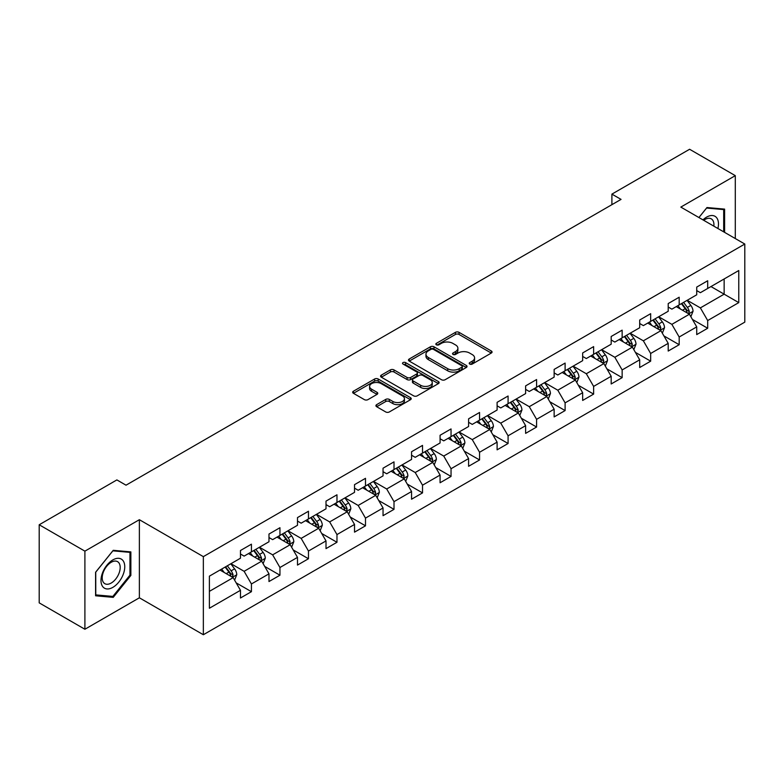 <?xml version="1.0" encoding="UTF-8"?>
<svg xmlns="http://www.w3.org/2000/svg" width="784" height="784" viewBox="0 0 784 784"><rect width="100%" height="100%" fill="white"/><g stroke="black" fill="none" stroke-linecap="round" stroke-linejoin="round"><path stroke-width="1.18" d="M469.743 364.06A1.774 1.029 0 0 0 472.252 364.06L491.313 353.055A2.538 1.46 0 0 0 492.058 352.016A2.538 1.46 0 0 0 491.313 350.987L459.022 332.338A2.538 1.46 0 0 0 455.435 332.338L436.365 343.343A1.774 1.029 0 0 0 435.845 344.068A1.774 1.029 0 0 0 436.365 344.793A1.774 1.029 0 0 0 438.883 344.793L441.343 343.372A8.124 4.684 0 0 1 452.829 343.372L455.524 344.921A8.124 4.684 0 0 1 457.895 348.243A8.124 4.684 0 0 1 455.524 351.555L453.054 352.976A1.774 1.029 0 0 0 452.535 353.702A1.774 1.029 0 0 0 453.054 354.427A1.774 1.029 0 0 0 455.563 354.427L458.032 353.006A8.124 4.684 0 0 1 469.518 353.006L472.203 354.554A8.124 4.684 0 0 1 474.585 357.876A8.124 4.684 0 0 1 472.203 361.189L469.743 362.61A1.774 1.029 0 0 0 469.224 363.335A1.774 1.029 0 0 0 469.743 364.06L469.743 362.61M376.663 404.642A2.538 1.46 0 0 0 375.918 405.681A2.538 1.46 0 0 0 376.663 406.72L385.728 411.953A2.538 1.46 0 0 0 389.315 411.953L410.483 399.722A2.538 1.46 0 0 0 411.228 398.684A2.538 1.46 0 0 0 410.483 397.655L378.192 379.005A2.538 1.46 0 0 0 374.595 379.005L353.427 391.226A2.538 1.46 0 0 0 352.682 392.265A2.538 1.46 0 0 0 353.427 393.303L364.374 399.624A2.538 1.46 0 0 0 367.961 399.624L377.026 394.391A2.538 1.46 0 0 0 377.761 393.352A2.538 1.46 0 0 0 377.026 392.314L371.596 389.187A6.791 3.92 0 0 1 369.607 386.414A6.791 3.92 0 0 1 373.792 382.788A6.791 3.92 0 0 1 381.191 383.641L402.457 395.92A6.791 3.92 0 0 1 404.446 398.684A6.791 3.92 0 0 1 400.252 402.31A6.791 3.92 0 0 1 392.853 401.457L389.315 399.409A2.538 1.46 0 0 0 385.728 399.409L376.663 404.642L376.663 406.72M139.376 519.704L84.897 551.152L39.2 524.77L39.2 602.867L84.897 629.248L139.376 597.8L203.35 634.736L203.35 556.64L139.376 519.704L139.376 597.8M735.294 238.552L735.294 175.645L680.826 207.094L744.8 244.04L203.35 556.64M735.294 175.645L689.597 149.264L611.902 194.118L611.902 204.673M39.2 524.77L116.885 479.916L126.028 485.188L621.046 199.391L611.902 194.118M441.529 379.73A2.538 1.46 0 0 0 445.116 379.73L466.284 367.51A2.538 1.46 0 0 0 467.029 366.471A2.538 1.46 0 0 0 466.284 365.432L433.993 346.793A2.538 1.46 0 0 0 430.396 346.793L409.228 359.013A2.538 1.46 0 0 0 408.484 360.052A2.538 1.46 0 0 0 409.228 361.081L441.529 379.73M403.75 364.442A1.774 1.029 0 0 1 405.553 364.697L405.553 362.59L438.383 381.543A2.538 1.46 0 0 1 439.128 382.582A2.538 1.46 0 0 1 438.383 383.611L417.215 395.842A2.538 1.46 0 0 1 413.629 395.842L381.328 377.192L381.328 375.124A2.538 1.46 0 0 0 380.583 376.153A2.538 1.46 0 0 0 381.328 377.192M381.328 375.124L390.393 369.891A2.538 1.46 0 0 1 393.98 369.891L407.072 377.457A2.538 1.46 0 0 0 410.659 377.457L416.676 373.978A2.538 1.46 0 0 0 417.421 372.949A2.538 1.46 0 0 0 416.676 371.91L403.035 364.041A1.774 1.029 0 0 1 402.515 363.315A1.774 1.029 0 0 1 403.613 362.365A1.774 1.029 0 0 1 405.553 362.59M203.35 634.736L744.8 322.136L744.8 244.04M236.16 582.865L251.429 591.675L251.429 583.972L268.981 573.839L268.981 581.542L279.947 575.211L279.947 567.508L297.489 557.375L297.489 565.078L308.465 558.747L308.465 551.044L326.007 540.911L326.007 548.614L336.973 542.283L336.973 534.58L354.525 524.447L354.525 532.15L365.491 525.819L365.491 518.116L383.043 507.983L383.043 515.686L394.009 509.355L394.009 501.652L411.561 491.519L411.561 499.222L422.527 492.891L422.527 485.188L440.079 475.055L440.079 482.758L451.045 476.427L451.045 468.724L468.597 458.591L468.597 466.294L479.563 459.963L479.563 452.26L497.105 442.127L497.105 449.84L508.081 443.499L508.081 435.796L525.623 425.663L525.623 433.376L536.589 427.035L536.589 419.332L554.141 409.199L554.141 416.912L565.107 410.571L565.107 402.868L582.659 392.735L582.659 400.448L593.625 394.107L593.625 386.404L611.177 376.271L611.177 383.984L622.143 377.643L622.143 369.94L639.695 359.807L639.695 367.52L650.661 361.179L650.661 353.476L668.203 343.343L668.203 351.056L679.179 344.715L679.179 337.012L696.721 326.879L696.721 334.592L707.687 328.251L707.687 320.548L738.763 302.614L738.763 270.529L724.142 278.967L724.142 294.167L738.763 302.614M251.429 591.675L240.463 598.006L240.463 590.303L209.387 608.247L209.387 576.162L240.463 558.218L240.463 550.515L251.429 544.184L251.429 551.887L268.981 541.754L268.981 534.051L279.947 527.72L279.947 535.423L297.489 525.29L297.489 517.587L308.465 511.256L308.465 518.959L326.007 508.826L326.007 501.123L336.973 494.792L336.973 502.495L354.525 492.362L354.525 484.659L365.491 478.328L365.491 486.031L383.043 475.898L383.043 468.195L394.009 461.864L394.009 469.567L411.561 459.434L411.561 451.731L422.527 445.4L422.527 453.103L440.079 442.97L440.079 435.267L451.045 428.936L451.045 436.639L468.597 426.506L468.597 418.803L479.563 412.472L479.563 420.175L497.105 410.042L497.105 402.339L508.081 396.008L508.081 403.711L525.623 393.588L525.623 385.875L536.589 379.544L536.589 387.247L554.141 377.124L554.141 369.411L565.107 363.08L565.107 370.783L582.659 360.66L582.659 352.947L593.625 346.616L593.625 354.319L611.177 344.196L611.177 336.483L622.143 330.152L622.143 337.855L639.695 327.732L639.695 320.019L650.661 313.688L650.661 321.391L668.203 311.268L668.203 303.555L679.179 297.224L679.179 304.927L696.721 294.804L696.721 287.091L707.687 280.76L707.687 288.463L738.763 270.529M248.499 553.582L261.67 561.177L244.118 571.311L230.957 563.706M240.463 554.004L244.118 556.111L251.429 551.887M244.118 571.311L251.429 583.972M261.67 561.177L268.981 573.839M277.017 537.118L290.178 544.713L272.636 554.847L259.475 547.242M268.981 537.54L272.636 539.647L279.947 535.423M272.636 554.847L279.947 567.508M290.178 544.713L297.489 557.375M305.535 520.654L318.696 528.249L301.154 538.383L287.983 530.778M297.489 521.076L301.154 523.183L308.465 518.959M301.154 538.383L308.465 551.044M318.696 528.249L326.007 540.911M334.053 504.19L347.214 511.785L329.662 521.919L316.501 514.314M326.007 504.612L329.662 506.719L336.973 502.495M329.662 521.919L336.973 534.58M347.214 511.785L354.525 524.447M362.571 487.726L375.732 495.321L358.18 505.455L345.019 497.85M354.525 488.148L358.18 490.255L365.491 486.031M358.18 505.455L365.491 518.116M375.732 495.321L383.043 507.983M391.089 471.262L404.25 478.857L386.698 488.991L373.537 481.386M383.043 471.684L386.698 473.791L394.009 469.567M386.698 488.991L394.009 501.652M404.25 478.857L411.561 491.519M419.607 454.798L432.768 462.393L415.216 472.527L402.055 464.922M411.561 455.22L415.216 457.327L422.527 453.103M415.216 472.527L422.527 485.188M432.768 462.393L440.079 475.055M448.115 438.334L461.276 445.929L443.734 456.063L430.573 448.458M440.079 438.756L443.734 440.863L451.045 436.639M443.734 456.063L451.045 468.724M461.276 445.929L468.597 458.591M476.633 421.87L489.794 429.465L472.252 439.599L459.091 431.994M468.597 422.292L472.252 424.399L479.563 420.175M472.252 439.599L479.563 452.26M489.794 429.465L497.105 442.127M505.151 405.406L518.312 413.001L500.76 423.135L487.599 415.54M497.105 405.828L500.76 407.935L508.081 403.711M500.76 423.135L508.081 435.796M518.312 413.001L525.623 425.663M533.669 388.942L546.83 396.537L529.278 406.671L516.117 399.076M525.623 389.364L529.278 391.471L536.589 387.247M529.278 406.671L536.589 419.332M546.83 396.537L554.141 409.199M562.187 372.478L575.348 380.073L557.796 390.207L544.635 382.612M554.141 372.9L557.796 375.007L565.107 370.783M557.796 390.207L565.107 402.868M575.348 380.073L582.659 392.735M590.705 356.014L603.866 363.609L586.314 373.743L573.153 366.148M582.659 356.436L586.314 358.543L593.625 354.319M586.314 373.743L593.625 386.404M603.866 363.609L611.177 376.271M619.213 339.55L632.374 347.145L614.832 357.279L601.671 349.684M611.177 339.972L614.832 342.079L622.143 337.855M614.832 357.279L622.143 369.94M632.374 347.145L639.695 359.807M647.731 323.086L660.892 330.681L643.35 340.815L630.189 333.22M639.695 323.508L643.35 325.615L650.661 321.391M643.35 340.815L650.661 353.476M660.892 330.681L668.203 343.343M676.249 306.622L689.41 314.217L671.868 324.351L658.697 316.756M668.203 307.044L671.868 309.151L679.179 304.927M671.868 324.351L679.179 337.012M689.41 314.217L696.721 326.879M710.98 286.572L724.142 294.167L700.377 307.887L687.215 300.292M696.721 290.58L700.377 292.687L707.687 288.463M700.377 307.887L707.687 320.548M84.897 551.152L84.897 629.248M209.387 591.361L233.152 577.641L219.99 570.046M233.152 577.641L240.463 590.303M692.429 319.441L707.687 328.251M663.911 335.905L679.179 344.715M635.393 352.369L650.661 361.179M606.875 368.833L622.143 377.643M578.367 385.297L593.625 394.107M549.849 401.761L565.107 410.571M521.331 418.225L536.589 427.035M492.813 434.689L508.081 443.499M464.295 451.153L479.563 459.963M435.777 467.617L451.045 476.427M407.268 484.081L422.527 492.891M378.75 500.545L394.009 509.355M350.232 517.009L365.491 525.819M321.714 533.473L336.973 542.283M293.196 549.937L308.465 558.747M264.678 566.401L279.947 575.211M724.602 232.378L724.602 209.112L706.962 207.535L698.916 217.54L706.6 208.054L723.691 209.583L723.691 231.848M95.589 595.781L113.229 597.359L130.869 575.417L130.869 551.897L113.229 550.319L95.589 572.261L95.589 595.781M129.958 574.888L130.869 575.417M111.367 596.281L113.229 597.359M470.449 364.315L472.203 363.296A8.124 4.684 0 0 0 474.585 359.983L474.585 357.876M457.895 348.243L457.895 350.35A8.124 4.684 0 0 1 455.524 353.662L453.76 354.682M491.284 353.074L459.022 334.445A2.538 1.46 0 0 0 455.435 334.445L437.08 345.048M466.255 367.529L433.993 348.9A2.538 1.46 0 0 0 430.396 348.9L409.258 361.101L409.228 359.013M461.805 367.196A1.774 1.029 0 0 0 462.325 366.471A1.774 1.029 0 0 0 461.805 365.746L433.454 349.38A1.774 1.029 0 0 0 430.935 349.38L428.338 350.879A8.124 4.684 0 0 0 425.957 354.192A8.124 4.684 0 0 0 428.338 357.514L447.713 368.696A8.124 4.684 0 0 0 459.199 368.696L461.805 367.196L461.805 369.303A1.774 1.029 0 0 0 462.325 368.578L462.325 366.471M425.957 354.192L425.957 356.308A8.124 4.684 0 0 0 428.338 359.621L428.338 357.514M461.805 369.303L459.199 370.812A8.124 4.684 0 0 1 447.713 370.812L428.338 359.621M381.357 377.212L390.393 371.998L390.393 369.891M417.421 372.949L417.421 375.056A2.538 1.46 0 0 1 416.676 376.095L410.659 379.564A2.538 1.46 0 0 1 407.072 379.564L393.98 371.998A2.538 1.46 0 0 0 390.393 371.998M405.553 364.697L438.354 383.631M420.665 385.297A6.791 3.92 0 0 0 428.064 386.149A6.791 3.92 0 0 0 432.258 382.523A6.791 3.92 0 0 0 430.269 379.76L422.772 375.428A2.538 1.46 0 0 0 419.185 375.428L413.178 378.897A2.538 1.46 0 0 0 412.433 379.936A2.538 1.46 0 0 0 413.178 380.975L420.665 385.297L420.665 387.414A6.791 3.92 0 0 0 428.064 388.256A6.791 3.92 0 0 0 432.258 384.64L432.258 382.523M412.433 379.936L412.433 382.053A2.538 1.46 0 0 0 413.178 383.082L413.178 380.975M420.665 387.414L413.178 383.082M404.446 398.684L404.446 400.8A6.791 3.92 0 0 1 400.252 404.417A6.791 3.92 0 0 1 392.853 403.574L389.315 401.526A2.538 1.46 0 0 0 385.728 401.526L376.692 406.739M369.607 386.414L369.607 388.521A6.791 3.92 0 0 0 371.596 391.294L371.596 389.187M377.026 392.314L377.026 394.391L371.596 391.294M410.483 397.655L410.483 399.722L378.192 381.112A2.538 1.46 0 0 0 374.595 381.112L353.457 393.323L353.427 391.226M690.861 316.716L693.027 311.238A6.85 3.959 -120 0 0 690.841 305.407L687.068 300.37M680.492 309.072L677.935 305.652M688.352 313.61L689.332 311.532A6.85 3.959 -120 0 0 687.372 307.416L683.599 302.379M681.884 303.369L686.069 308.955A3.489 2.019 60 0 1 686.706 310.013L689.332 311.532M681.404 303.643L685.177 308.68A6.85 3.959 60 0 1 687.137 312.796M722.554 208.926L723.691 209.583M717.909 228.507A16.807 9.702 120 0 0 714.998 216.296A16.807 9.702 120 0 0 702.964 219.883M713.842 226.164A12.72 7.35 120 0 0 711.294 218.863A12.72 7.35 120 0 0 703.699 220.304M112.867 587.353A16.807 9.702 120 0 0 124.754 566.773A16.807 9.702 120 0 0 112.867 559.913A16.807 9.702 120 0 0 100.989 580.493A16.807 9.702 120 0 0 112.867 587.353M111.201 583.051A12.72 7.35 120 0 0 119.511 571.84A12.72 7.35 120 0 0 117.561 561.648A12.72 7.35 120 0 0 111.201 562.285A12.72 7.35 120 0 0 102.89 573.496A12.72 7.35 120 0 0 104.84 583.688A12.72 7.35 120 0 0 111.201 583.051M95.775 572.104L112.867 550.838L129.958 552.367L129.958 575.152L112.867 596.418L95.775 594.889L95.736 572.085M128.831 551.711L129.958 552.367M662.343 333.18L664.518 327.702A6.85 3.959 -120 0 0 662.333 321.871L658.56 316.834M651.974 325.536L649.417 322.116M659.834 330.074L660.814 327.996A6.85 3.959 -120 0 0 658.854 323.88L655.081 318.843M653.366 319.833L657.551 325.419A3.489 2.019 60 0 1 658.188 326.477L660.814 327.996M652.886 320.107L656.659 325.144A6.85 3.959 60 0 1 658.619 329.26M633.825 349.644L636 344.166A6.85 3.959 -120 0 0 633.815 338.335L630.042 333.298M623.466 342L620.899 338.58M631.316 346.538L632.296 344.46A6.85 3.959 -120 0 0 630.336 340.344L626.563 335.307M624.848 336.297L629.033 341.883A3.489 2.019 60 0 1 629.67 342.941L632.296 344.46M624.368 336.571L628.141 341.608A6.85 3.959 60 0 1 630.111 345.724M605.307 366.108L607.482 360.63A6.85 3.959 -120 0 0 605.297 354.799L601.524 349.762M594.948 358.464L592.381 355.044M602.798 363.002L603.788 360.924A6.85 3.959 -120 0 0 601.818 356.808L598.045 351.771M596.33 352.761L600.515 358.347A3.489 2.019 60 0 1 601.152 359.405L603.788 360.924M595.86 353.035L599.633 358.072A6.85 3.959 60 0 1 601.593 362.188M576.789 382.572L578.964 377.094A6.85 3.959 -120 0 0 576.779 371.263L573.006 366.226M566.43 374.928L563.863 371.508M574.29 379.466L575.27 377.388A6.85 3.959 -120 0 0 573.31 373.272L569.537 368.235M567.812 369.225L572.006 374.811A3.489 2.019 60 0 1 572.634 375.869L575.27 377.388M567.342 369.499L571.115 374.536A6.85 3.959 60 0 1 573.075 378.652M548.271 399.036L550.446 393.558A6.85 3.959 -120 0 0 548.261 387.727L544.488 382.69M537.912 391.392L535.354 387.972M545.772 395.93L546.752 393.852A6.85 3.959 -120 0 0 544.792 389.736L541.019 384.699M539.304 385.689L543.488 391.275A3.489 2.019 60 0 1 544.116 392.333L546.752 393.852M538.824 385.963L542.597 391A6.85 3.959 60 0 1 544.557 395.116M519.753 415.5L521.928 410.022A6.85 3.959 -120 0 0 519.743 404.191L515.97 399.154M509.394 407.856L506.836 404.436M517.254 412.394L518.234 410.316A6.85 3.959 -120 0 0 516.274 406.2L512.501 401.163M510.786 402.153L514.97 407.739A3.489 2.019 60 0 1 515.607 408.797L518.234 410.316M510.306 402.427L514.079 407.464A6.85 3.959 60 0 1 516.039 411.58M491.245 431.964L493.42 426.486A6.85 3.959 -120 0 0 491.225 420.655L487.452 415.618M480.876 424.32L478.318 420.9M488.736 428.858L489.716 426.78A6.85 3.959 -120 0 0 487.756 422.664L483.983 417.627M482.268 418.617L486.452 424.203A3.489 2.019 60 0 1 487.089 425.261L489.716 426.78M481.788 418.891L485.561 423.928A6.85 3.959 60 0 1 487.521 428.044M462.727 448.428L464.902 442.95A6.85 3.959 -120 0 0 462.717 437.119L458.944 432.082M452.358 440.784L449.8 437.364M460.218 445.322L461.198 443.244A6.85 3.959 -120 0 0 459.238 439.128L455.465 434.091M453.75 435.081L457.934 440.667A3.489 2.019 60 0 1 458.571 441.725L461.198 443.244M453.27 435.355L457.043 440.392A6.85 3.959 60 0 1 459.003 444.508M434.209 464.892L436.384 459.414A6.85 3.959 -120 0 0 434.199 453.583L430.426 448.546M423.85 457.248L421.282 453.828M431.7 461.786L432.68 459.708A6.85 3.959 -120 0 0 430.72 455.592L426.947 450.555M425.232 451.545L429.416 457.131A3.489 2.019 60 0 1 430.053 458.189L432.68 459.708M424.761 451.819L428.534 456.856A6.85 3.959 60 0 1 430.494 460.972M405.691 481.356L407.866 475.878A6.85 3.959 -120 0 0 405.681 470.047L401.908 465.01M395.332 473.712L392.764 470.292M403.192 478.25L404.172 476.172A6.85 3.959 -120 0 0 402.212 472.056L398.439 467.019M396.714 468.009L400.898 473.595A3.489 2.019 60 0 1 401.535 474.653L404.172 476.172M396.243 468.283L400.016 473.32A6.85 3.959 60 0 1 401.976 477.436M377.173 497.82L379.348 492.342A6.85 3.959 -120 0 0 377.163 486.511L373.39 481.474M366.814 490.176L364.246 486.756M374.674 494.714L375.654 492.636A6.85 3.959 -120 0 0 373.694 488.52L369.921 483.483M368.206 484.473L372.39 490.059A3.489 2.019 60 0 1 373.017 491.117L375.654 492.636M367.725 484.747L371.498 489.784A6.85 3.959 60 0 1 373.458 493.9M348.655 514.284L350.83 508.806A6.85 3.959 -120 0 0 348.645 502.975L344.872 497.938M338.296 506.64L335.738 503.22M346.156 511.178L347.136 509.1A6.85 3.959 -120 0 0 345.176 504.984L341.403 499.947M339.688 500.937L343.872 506.523A3.489 2.019 60 0 1 344.509 507.581L347.136 509.1M339.207 501.211L342.98 506.248A6.85 3.959 60 0 1 344.94 510.364M320.146 530.748L322.312 525.27A6.85 3.959 -120 0 0 320.127 519.439L316.354 514.402M309.778 523.104L307.22 519.684M317.638 527.632L318.618 525.564A6.85 3.959 -120 0 0 316.658 521.448L312.885 516.411M311.17 517.401L315.354 522.987A3.489 2.019 60 0 1 315.991 524.045L318.618 525.564M310.689 517.675L314.462 522.712A6.85 3.959 60 0 1 316.422 526.828M291.628 547.212L293.804 541.734A6.85 3.959 -120 0 0 291.619 535.903L287.846 530.866M281.26 539.568L278.702 536.138M289.12 544.096L290.1 542.028A6.85 3.959 -120 0 0 288.14 537.912L284.367 532.875M282.652 533.865L286.836 539.451A3.489 2.019 60 0 1 287.473 540.509L290.1 542.028M282.171 534.139L285.944 539.176A6.85 3.959 60 0 1 287.904 543.292M263.11 563.676L265.286 558.198A6.85 3.959 -120 0 0 263.101 552.367L259.328 547.33M252.752 556.032L250.184 552.602M260.602 560.56L261.582 558.492A6.85 3.959 -120 0 0 259.622 554.376L255.849 549.339M254.134 550.329L258.318 555.915A3.489 2.019 60 0 1 258.955 556.973L261.582 558.492M253.653 550.603L257.426 555.64A6.85 3.959 60 0 1 259.396 559.756M234.592 580.14L236.768 574.662A6.85 3.959 -120 0 0 234.583 568.831L230.81 563.794M224.234 572.496L221.666 569.066M232.084 577.024L233.073 574.956A6.85 3.959 -120 0 0 231.104 570.84L227.331 565.803M225.616 566.793L229.8 572.379A3.489 2.019 60 0 1 230.437 573.437L233.073 574.956M225.145 567.067L228.918 572.104A6.85 3.959 60 0 1 230.878 576.22M472.203 363.296L472.203 361.189M453.054 354.427L453.054 352.976M455.524 353.662L455.524 351.555M436.365 344.793L436.365 343.343M455.435 334.445L455.435 332.338M459.022 334.445L459.022 332.338M491.313 353.055L491.313 350.987M430.396 348.9L430.396 346.793M433.993 348.9L433.993 346.793M466.284 367.51L466.284 365.432M447.713 370.812L447.713 368.696M459.199 370.812L459.199 368.696M393.98 371.998L393.98 369.891M407.072 379.564L407.072 377.457M410.659 379.564L410.659 377.457M416.676 376.095L416.676 373.978M438.383 383.611L438.383 381.543M385.728 401.526L385.728 399.409M389.315 401.526L389.315 399.409M392.853 403.574L392.853 401.457M374.595 381.112L374.595 379.005M378.192 381.112L378.192 379.005M688.734 313.825L692.987 311.375M687.372 307.416L690.841 305.407M682.501 310.229L685.177 308.68M660.216 330.289L664.469 327.839M658.854 323.88L662.333 321.871M653.983 326.693L656.659 325.144M631.698 346.753L635.951 344.303M630.336 340.344L633.815 338.335M625.465 343.157L628.141 341.608M603.19 363.217L607.433 360.767M601.818 356.808L605.297 354.799M596.947 359.621L599.633 358.072M574.672 379.681L578.915 377.231M573.31 373.272L576.779 371.263M568.429 376.085L571.115 374.536M546.154 396.145L550.407 393.695M544.792 389.736L548.261 387.727M539.911 392.549L542.597 391M517.636 412.609L521.889 410.159M516.274 406.2L519.743 404.191M511.403 409.013L514.079 407.464M489.118 429.073L493.371 426.623M487.756 422.664L491.225 420.655M482.885 425.477L485.561 423.928M460.6 445.537L464.853 443.087M459.238 439.128L462.717 437.119M454.367 441.941L457.043 440.392M432.092 462.001L436.335 459.551M430.72 455.592L434.199 453.583M425.849 458.405L428.534 456.856M403.574 478.465L407.817 476.015M402.212 472.056L405.681 470.047M397.331 474.869L400.016 473.32M375.056 494.929L379.309 492.479M373.694 488.52L377.163 486.511M368.813 491.333L371.498 489.784M346.538 511.393L350.791 508.943M345.176 504.984L348.645 502.975M340.305 507.797L342.98 506.248M318.02 527.857L322.273 525.407M316.658 521.448L320.127 519.439M311.787 524.261L314.462 522.712M289.502 544.321L293.755 541.871M288.14 537.912L291.619 535.903M283.269 540.725L285.944 539.176M260.994 560.785L265.237 558.335M259.622 554.376L263.101 552.367M254.751 557.189L257.426 555.64M232.476 577.249L236.719 574.799M231.104 570.84L234.583 568.831M226.233 573.653L228.918 572.104"/></g></svg>
